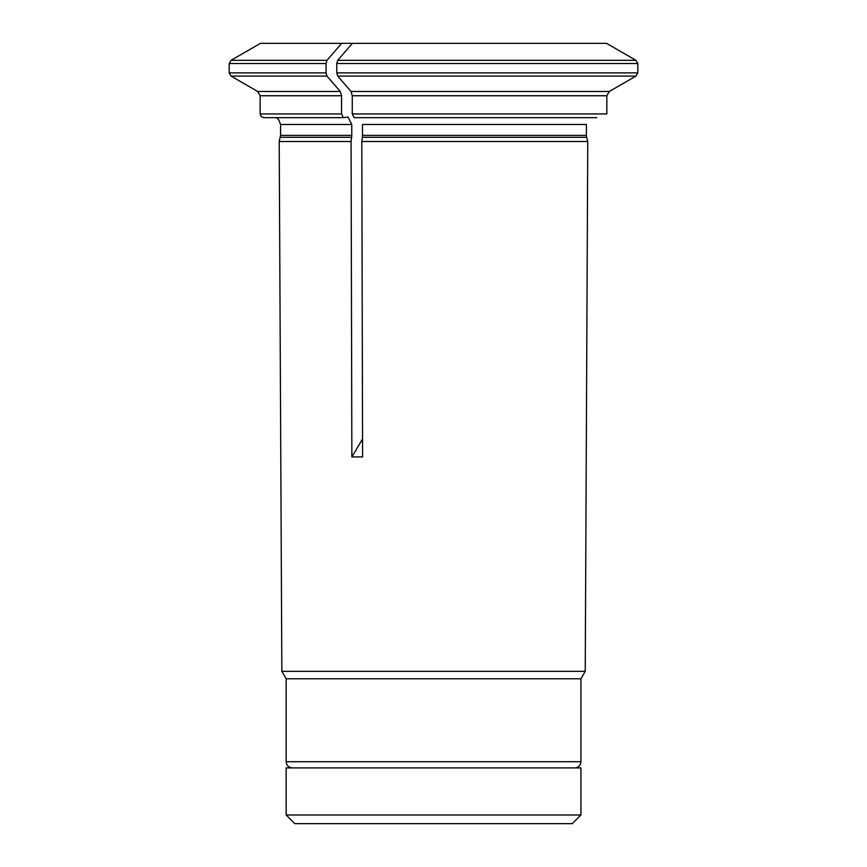 <?xml version="1.0" encoding="UTF-8"?>
<svg xmlns="http://www.w3.org/2000/svg" width="867" height="867" viewBox="0 0 867 867"><rect width="100%" height="100%" fill="white"/><g stroke="black" fill="none" stroke-linecap="round" stroke-linejoin="round"><path stroke-width="1.3" d="M286.153 814.98L294.823 823.65L572.263 823.65L580.933 814.98L580.933 767.913L286.153 767.913L286.153 814.98L580.933 814.98M352.403 43.35L606.553 43.35A450892.811 450892.811 0 0 1 635.955 60.322L637.819 63.54L336.775 63.54L337.707 60.322A450892.67 225446.335 -90 0 1 352.403 43.35L260.436 43.35L231.045 60.322L229.181 63.54L326.046 63.54L326.978 60.322A450892.811 225446.411 -90 0 1 341.685 43.35M586.385 135.393L362.493 135.393L362.493 124.48L586.385 124.48L586.385 135.393A7.424 7.424 0 0 0 586.634 137.311L587.761 141.516L361.799 141.516L362.59 456.931L351.861 456.931L351.07 141.516L279.207 141.516L280.583 135.393L280.583 124.48L278.47 119.288L276.118 117.663M362.493 135.393A7.424 3.717 -90 0 1 362.363 137.311L361.799 141.516M637.819 63.54L637.819 72.871L635.955 76.09A462400.318 462400.318 0 0 1 609.317 91.458L606.835 95.749L352.262 95.749L352.262 113.945L354.126 117.663L596.799 117.663M352.262 95.749L351.027 91.458L609.317 91.458M336.775 63.54L336.775 72.871L337.707 76.09A462400.415 231200.202 90 0 0 351.027 91.458M326.046 63.54L326.046 72.871L326.978 76.09A462400.22 231200.116 90 0 0 340.298 91.458L341.544 95.749L341.544 113.945L343.397 117.663L263.861 117.663L261.216 116.557L260.143 113.945L260.143 95.749L257.672 91.458L340.298 91.458M343.397 117.663L348.046 117.067L351.764 124.48L351.764 135.393A7.424 3.717 -90 0 1 351.634 137.311L351.07 141.516M606.835 95.749L606.835 113.945L352.262 113.945M362.547 439.005L351.861 456.931M351.233 43.35L352.056 43.751M574.745 767.913C578.506 767.544 580.565 765.485 580.933 761.725L580.933 678.785L585.236 671.329L281.851 671.329L279.207 141.516M585.236 671.329L587.761 141.516M580.933 678.785L286.153 678.785L281.851 671.329M635.955 60.322L337.707 60.322M586.634 137.311L362.363 137.311M635.955 76.09L337.707 76.09M326.978 76.09L231.045 76.09L257.672 91.458M336.775 72.871L637.819 72.871M351.634 137.311L280.334 137.311M341.544 95.749L260.143 95.749M341.544 113.945L260.143 113.945M326.978 60.322L231.045 60.322M351.764 124.48L280.583 124.48M351.764 135.393L280.583 135.393M231.045 76.09L229.181 72.871L326.046 72.871M580.933 761.725L286.153 761.725C286.522 765.485 288.592 767.544 292.352 767.913M229.181 72.871L229.181 63.54M286.153 761.725L286.153 678.785"/></g></svg>
